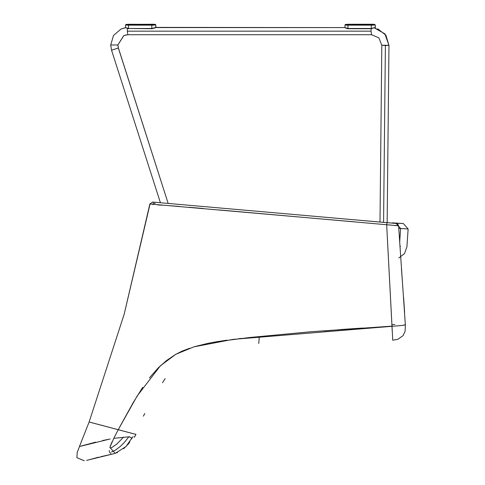 <?xml version="1.0" encoding="UTF-8"?>
<svg xmlns="http://www.w3.org/2000/svg" width="485" height="485" viewBox="0 0 485 485"><rect width="100%" height="100%" fill="white"/><g stroke="black" fill="none" stroke-linecap="round" stroke-linejoin="round"><path stroke-width="0.73" d="M152.854 204.537L153.824 204.634M152.981 203.13L155.194 203.324M392.28 222.851L403.326 223.53L391.359 223.027M393.074 222.845L392.292 222.851M398.761 228.362L400.586 228.483L395.845 223.027L400.586 228.483L398.761 228.362M392.626 222.833L392.995 222.839M399.634 242.658L400.586 228.483L408.097 228.987L400.586 228.483L399.634 242.658M399.882 246.416L400.501 246.459M398.846 257.935L404.466 253.57L406.891 246.889L408.097 228.987L403.326 223.53M96.8 424.036L118.243 429.71L89.101 421.992L79.388 446.588L89.101 421.992L135.885 434.378M116.515 452.911L117.54 452.469M123.566 448.71L124.803 447.673M125.961 446.606L126.264 446.315M127.464 445.048L127.985 444.442M128.149 444.248L129.853 441.938M131.532 439.04L131.841 438.446M113.708 453.736L113.199 453.808M110.823 453.56L109.495 452.166L109.258 450.523M110.101 446.594L112.12 441.762M110.107 438.998L79.867 446.449M117.709 429.571L117.091 429.407M134.254 433.954L118.237 429.71L113.775 438.313L118.237 429.71L135.733 434.342M133.818 436.882L134.46 437.173L135.958 434.402L134.527 434.02M135.097 434.172L135.921 434.39M102.638 440.519L108.767 439.258M81.219 446.042L95.624 442.144M79.473 446.564L77.254 452.384L76.903 457.682L84.299 460.75M118.34 429.734L118.789 429.855M119.577 430.062L119.922 430.153M121.365 430.534L95.121 423.587M122.669 430.88L123.305 431.05M124.027 431.244L126.579 431.917M131.265 433.16L118.819 429.862M132.696 436.785L132.072 437.991L129.095 436.785L113.775 438.313L109.84 447.34L115.163 453.39L126.058 446.515L132.696 436.785M126.961 432.02L124.499 431.365M118.692 429.831L118.273 429.722M114.011 428.588L114.496 428.722M94.563 423.441L93.205 423.084M92.914 423.005L92.235 422.823M91.98 422.756L91.617 422.659M89.61 422.126L90.064 422.247M113.775 438.313L129.628 436.767M134.169 433.929L134.994 434.142M405.351 324.744L403.866 325.241M402.223 325.447L396.748 325.896M193.873 346.848L207.774 343.374L218.007 341.501L250.393 337.421L311.619 331.661L391.995 326.193L392.759 340.221L397.845 339.336L403.071 335.602L405.072 331.334L405.387 324.798L405.072 331.334L403.071 335.602L397.845 339.336L392.759 340.221M119.65 427.03L133.296 402.404L142.711 387.26M149.386 377.961L158.231 367.86L166.549 360.513L175.534 354.48L182.202 351.085L189.738 348.212M392.262 331.297L386.678 224.725L219.244 209.926M203.282 208.514L189.071 207.265M179.868 206.471L164.282 205.3M162.427 205.197L157.673 204.912M150.035 204.033L124.136 314.25L89.101 421.992L79.388 446.588L89.101 421.992L124.136 314.25L149.877 203.997L354.99 221.912M93.193 423.078L94.672 423.472M94.69 423.472L95.836 423.775M124.069 431.25L126.809 431.977M131.283 433.16L132.654 433.523M133.005 433.62L133.666 433.79M391.874 225.149L386.678 224.725L391.995 326.193L383.192 326.732M362.58 328.036L340.428 329.527M241.36 338.397L238.711 338.688M226.719 340.173L212.527 342.452M134.794 434.093L134.23 433.942M392.729 339.809L392.62 337.918M394.79 225.355L398.615 225.889L405.351 324.792L401.859 325.483L232.958 339.361L193.964 346.817L175.843 354.299L160.444 365.726L137.176 395.918L118.237 429.71L117.17 429.425L118.249 429.71M152.587 202.069L149.877 203.997L152.587 202.069L387.115 222.67L152.587 202.069L160.408 202.754L111.556 50.197L160.408 202.754M388.988 45.305L384.993 33.962L374.669 27.869L384.993 33.962L388.988 45.305L387.182 222.633L388.988 45.305L381.816 45.232L380.01 222.045L344.865 218.959L384.666 222.457M394.832 324.471L391.916 324.707M135.048 434.16L133.06 433.632M133.054 433.632L131.344 433.178M115.842 429.073L116.994 429.377M386.678 224.725L387.115 222.67L386.678 224.725L398.482 225.81M391.043 223.015L396.281 223.476M338.851 329.661L338.318 329.709L338.851 329.661M265.24 336.275L263.464 336.432M258.748 343.435L259.317 336.802L255.425 337.148L259.19 336.814M144.803 413.481L143.366 416.197L144.803 413.481M333.595 330.133L324.459 330.934M165.13 378.682L162.487 382.726M121.092 430.462L118.686 429.825M390.813 222.997L386.666 222.633M375.372 27.409L371.261 28.524L347.963 28.524L344.987 27.59L347.963 28.524L347.951 25.165L347.963 28.524L371.261 28.524L371.249 25.165L371.261 28.524L371.965 28.482L375.335 27.427L375.202 24.935L375.378 27.409L375.238 24.893L374.687 24.444L375.202 24.935L372.262 25.159L346.987 25.159L345.114 25.026L345.12 24.668L345.556 24.444L345.011 24.971L347.951 25.165L371.249 25.165L347.951 25.153L348.024 24.644L345.556 24.444L372.219 24.25L374.687 24.444L371.322 24.644L348.024 24.644L347.951 25.153L371.249 25.153L371.322 24.644L347.472 24.638L345.556 24.444L348.345 24.256L372.771 24.256L374.687 24.444L371.322 24.644L371.249 25.165L375.19 24.862M371.419 24.583L365.951 24.565L371.371 24.59M368 24.25L372.037 24.317L368 24.25M353.662 24.583L348.285 24.596M350.103 24.353L354.311 24.311L350.103 24.353M348.921 24.347L354.311 24.311L348.824 24.311M345.356 24.486L373.905 24.286M345.15 27.736L347.557 28.712L371.328 28.73L375.378 27.409L375.238 24.899L374.359 24.323L345.387 24.474M345.017 24.984L344.98 27.324M375.335 27.427L375.044 27.7L375.335 27.427M345.362 27.924L348.036 28.73L371.328 28.73L375.378 27.409M168.162 203.433L118.395 48.009L168.162 203.433L118.395 48.009L111.556 50.197L118.346 48.033L117.855 44.984L110.762 44.984L117.855 44.984L118.346 48.033L168.162 203.433M123.73 35.654L117.855 44.984L123.73 35.654L126.306 34.878M155.721 27.584L344.987 27.584L155.934 27.409L151.817 28.524L128.525 28.524L125.548 27.59L128.525 28.524L128.513 25.165L128.525 28.524L151.817 28.524L151.805 25.165L151.817 28.524L152.526 28.482L155.891 27.427L155.758 24.935L155.934 27.409L155.8 24.899L155.248 24.444L155.758 24.935L152.823 25.159L127.549 25.159L125.609 25.002L126.112 24.444L125.573 24.971L128.513 25.165L151.805 25.165L128.513 25.153L128.586 24.644L126.112 24.444L129.483 24.25L155.248 24.444L128.586 24.644L128.513 25.153L151.805 25.153L151.884 24.644L126.512 24.371L153.333 24.256L155.248 24.444L151.884 24.644L151.805 25.165L155.752 24.862M151.981 24.583L146.512 24.565L151.932 24.59M148.562 24.25L152.599 24.317L148.562 24.25M147.458 24.353L147.137 24.341M134.254 24.583L128.834 24.559L134.206 24.59M130.665 24.353L134.872 24.311L130.665 24.353M129.483 24.347L134.872 24.311L129.38 24.311M125.912 24.486L154.46 24.286M125.579 24.984L125.512 27.245M155.891 27.427L155.6 27.7L155.891 27.427M151.89 28.73L155.151 27.9L151.89 28.73L128.525 28.524L151.89 28.73M125.706 27.736L128.592 28.73L125.633 27.675M389.431 222.773L385.611 222.536L389.431 222.773M371.625 34.756L378.84 37.836L381.816 45.232L385.405 45.517L383.599 222.36L385.405 45.517L388.946 45.341L385.914 35.278L377.712 28.742M123.869 35.593L117.897 44.947L118.395 48.009L117.897 44.947L123.869 35.593L127.84 34.762L371.589 34.762L371.031 31.173L127.282 31.173L127.876 34.756M127.834 34.762L127.282 31.173L127.452 28.603L127.282 31.173L371.031 31.173L371.583 34.762M374.25 27.809L384.823 33.829L388.946 45.341M371.183 28.73L371.031 31.173L371.183 28.73M123.56 437.076L117.134 443.751L112.55 447.109L110.368 448.061M128.81 436.791L124.651 442.108L120.498 446.261L115.424 450.153L111.404 452.02M86.924 460.301L93.993 458.44M94.339 458.343L98.655 457.185M100.734 456.664L113.957 453.687M114.351 453.608L86.651 460.362M135.958 434.402L134.46 437.173M404.629 312.461L403.575 297.256M402.562 283.689L401.471 269.054M398.591 225.858L397.815 224.179L395.718 223.427M371.401 24.583L366.011 24.596M371.965 24.335L366.581 24.341M354.238 24.335L348.854 24.341M345.368 27.924L345.065 27.669M125.688 27.724L120.995 29.015L125.627 27.669M151.963 24.583L146.567 24.596M147.452 24.353L152.532 24.329M134.236 24.583L128.846 24.596M134.8 24.335L129.416 24.341M154.6 24.298L155.8 24.899L155.248 24.371L153.527 24.256L125.942 24.474M374.038 24.298L375.238 24.899M155.8 24.899L155.74 27.584M111.556 50.197L110.719 45.02L113.46 35.453L120.995 29.015"/></g></svg>

